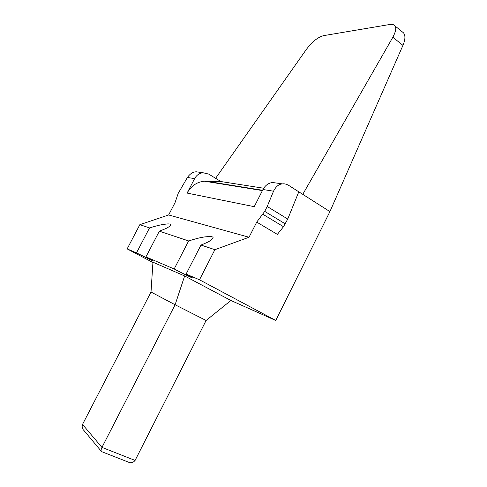<?xml version="1.0" encoding="UTF-8"?>
<svg xmlns="http://www.w3.org/2000/svg" width="487" height="487" viewBox="0 0 487 487"><rect width="100%" height="100%" fill="white"/><g stroke="black" fill="none" stroke-linecap="round" stroke-linejoin="round"><path stroke-width="0.73" d="M194.623 178.619L187.105 193.083C191.154 185.876 196.937 181.919 204.467 181.201L220.952 181.554L208.68 174.084L203.018 172.745C199.366 173.171 196.565 175.131 194.623 178.619L187.41 177.475L178.218 193.351L175.01 202.726L168.642 214.968L139.842 224.677L127.156 248.894L152.93 262.511M168.642 214.968L249.04 237.242L256.728 222.096L264.721 211.382L267.199 206.5L273.536 191.196C275.892 186.515 278.862 184.08 282.448 183.891C284.329 183.575 286.441 184.086 288.779 185.437L302.768 194.337L392.857 37.243C395.943 31.314 396.558 27.461 394.701 25.683C393.904 24.569 392.272 24.173 389.789 24.49L323.666 35.63C317.828 37.152 311.96 41.882 306.061 49.832L215.607 178.303M230.893 300.491L184.64 275.959L175.113 304.759L206.092 320.495L230.893 300.491L275.758 320.464L329.924 211.602L302.768 194.337M402.439 31.972L403.479 32.824C405.549 35.381 405.373 39.563 402.95 45.358L329.924 211.602M206.092 320.495L135.088 460.428L101.953 447.389L175.113 304.759L151.013 292.03L152.948 262.201L184.64 275.959M127.156 248.894L136.494 252.881L152.37 260.642L145.942 256.917L174.176 268.982C182.278 273.268 192.243 278.114 192.645 277.949L186.089 274.071L199.493 279.794L275.758 320.464M151.013 292.03L82.522 424.427L101.953 447.389C100.912 449.811 100.785 451.224 101.576 451.626L127.923 461.932C130.65 463.338 133.036 462.833 135.088 460.428M82.522 424.427C81.755 426.916 82.266 428.986 84.062 430.63L101.253 451.236M139.842 224.677L149.533 227.91L136.494 252.881M149.533 227.91C159.675 224.866 160.503 224.994 163.462 224.397L167.565 223.929C169.963 223.837 171.071 224.19 170.882 225L169.166 226.686C167.084 227.77 168.374 227.697 159.34 231.173L145.942 256.917M159.34 231.173L188.633 240.937L174.176 268.982M188.633 240.937C200.09 237.419 201.082 237.607 204.473 236.95L209.215 236.499C212.028 236.463 213.318 236.986 213.087 238.058L211.267 240.03C209.087 241.248 210.433 241.211 200.991 245.052L186.089 274.071M200.991 245.052L214.889 249.685L199.493 279.794M249.04 237.242L214.889 249.685M187.105 193.083L254.232 206.677L262.968 189.51C265.226 185.37 268.434 183.039 272.592 182.503L277.231 183.155M256.728 222.096L277.365 234.387L283.501 226.717L287.744 219.053L267.199 206.5M298.799 191.811L287.744 219.053M187.41 177.475C189.991 173.792 192.943 171.899 196.261 171.801L200.449 172.386M220.952 181.554L263.704 188.232M273.536 191.196L262.968 189.51M262.883 214.268L283.501 226.717M264.721 211.382L285.315 223.874M262.578 190.277L206.08 181.17M392.857 37.243L402.95 45.358M170.882 225L170.694 225.365M203.018 172.745L196.261 171.795M282.448 183.885L272.592 182.503M394.701 25.677L403.479 32.824M262.42 190.587L204.467 181.201M213.087 238.058L212.819 238.569"/></g></svg>
